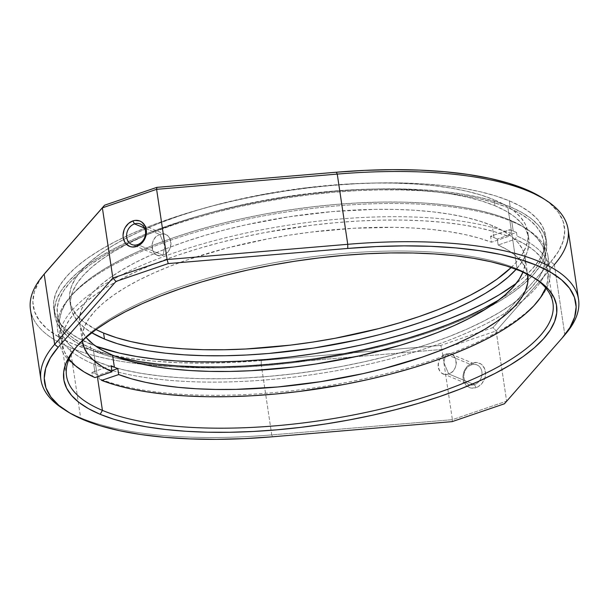 <?xml version="1.0" encoding="UTF-8"?>
<svg xmlns="http://www.w3.org/2000/svg" width="609" height="609" viewBox="0 0 609 609"><rect width="100%" height="100%" fill="white"/><g stroke="black" fill="none" stroke-linecap="round" stroke-linejoin="round"><path stroke-width="0.46" stroke-dasharray="3.04 2.28" d="M474.403 384.652A10.612 8.77 112.6 0 1 470.255 384.972A10.612 8.77 112.6 0 1 463.875 375.448A10.612 8.77 112.6 0 1 471.45 364.844L472.424 363.002A13.185 10.901 -67.4 0 0 463.373 373.69A13.185 10.901 -67.4 0 0 467.126 386.273A13.185 10.901 -67.4 0 0 476.101 387.606L474.403 384.652L448.673 373.918A10.612 8.77 112.6 0 1 443.108 373.812A10.612 8.77 112.6 0 1 438.229 363.847A10.612 8.77 112.6 0 1 445.712 354.111L471.45 364.844A10.612 8.77 -67.4 0 0 463.959 374.581A10.612 8.77 -67.4 0 0 468.839 384.545A10.612 8.77 -67.4 0 0 470.255 384.972A10.612 8.77 -67.4 0 0 474.403 384.652A10.612 8.77 -67.4 0 0 479.352 381.006A10.612 8.77 -67.4 0 0 477.014 364.951A10.612 8.77 -67.4 0 0 471.45 364.844L445.712 354.111C434.08 357.445 437.224 378.471 448.673 373.918L443.877 362.637L445.712 354.111L443.877 362.637L448.673 373.918C460.313 370.592 457.169 349.558 445.712 354.111A10.612 8.77 112.6 0 1 451.277 354.217A10.612 8.77 112.6 0 1 456.156 364.182A10.612 8.77 112.6 0 1 448.673 373.918L474.403 384.652L476.101 387.606L471.709 388.123L469.615 387.644L466.037 385.299L463.715 381.424L463.144 379.102L463.289 374.101L465.101 369.29L466.555 367.189L470.293 363.984L472.424 363.002L476.817 362.484L480.821 363.923L482.488 365.316L484.81 369.183L485.525 373.987L485.236 376.507L484.528 378.988L481.97 383.426L478.232 386.631L476.101 387.606A13.185 10.901 -67.4 0 0 484.688 378.539A13.185 10.901 -67.4 0 0 483.074 366.001A13.185 10.901 -67.4 0 0 472.424 363.002L471.45 364.844A10.612 8.77 112.6 0 1 480.988 368.803A10.612 8.77 112.6 0 1 479.352 381.006A10.612 8.77 112.6 0 1 474.403 384.652M159.923 234.48A11.114 9.181 -67.4 0 0 152.09 244.666A11.114 9.181 -67.4 0 0 157.198 255.102A11.114 9.181 -67.4 0 0 163.022 255.209L137.626 244.62L163.022 255.209C151.032 259.974 147.743 237.967 159.923 234.48L164.94 246.295L163.022 255.209L164.94 246.295L159.923 234.48C171.913 229.715 175.202 251.723 163.022 255.209A11.114 9.181 -67.4 0 0 170.855 245.024A11.114 9.181 -67.4 0 0 165.747 234.587A11.114 9.181 -67.4 0 0 159.923 234.48L144.531 228.063L159.923 234.48M534.778 278.229A245.922 81.682 171.5 0 0 533.134 277.133A245.922 81.682 171.5 0 0 517.064 268.835L520.223 270.906L517.064 268.835A245.922 81.682 -8.5 0 1 534.778 278.229M30.45 309.57A271.789 90.277 171.5 0 0 70.126 347.61L80.624 417.82L83.783 419.898L80.624 417.82L70.126 347.61A271.789 90.277 171.5 0 0 261.253 364.692L271.743 434.902L272.642 436.775L271.743 434.902A271.789 90.277 -8.5 0 1 80.624 417.82A271.789 90.277 171.5 0 0 271.743 434.902L452.396 419.67L441.898 349.459L261.253 364.692L271.743 434.902L452.396 419.67L506.627 401.156L496.129 330.946L441.898 349.459L452.396 419.67L506.627 401.156L564.825 334.851L554.335 264.641L550.863 261.695A268.569 89.211 171.5 0 0 542.771 198.169M510.205 206.839A248.632 82.588 -8.5 0 1 546.501 241.644A248.632 82.588 -8.5 0 1 373.576 348.371A248.632 82.588 -8.5 0 1 91 349.947L90.102 343.948A248.632 82.588 171.5 0 0 95.758 346.163L78.447 338.322L68.931 332.065L61.631 325.229L56.629 317.883L53.965 310.103L53.668 301.957L55.739 293.53L60.162 284.898L66.891 276.143L75.859 267.359L86.988 258.612L100.165 250.01L115.261 241.613L132.13 233.521L150.621 225.794L170.543 218.524L191.706 211.772L213.919 205.598L236.947 200.072L260.583 195.245L284.601 191.157L308.755 187.854L332.834 185.357L356.585 183.705L379.788 182.906L402.222 182.974L423.666 183.895L443.923 185.676L462.787 188.288L480.082 191.706L495.635 195.908L509.307 200.841L510.205 206.839L496.533 201.906L480.973 197.704L463.685 194.286L444.821 191.675L424.564 189.894L403.12 188.973L380.686 188.912L357.483 189.711L333.724 191.363L309.654 193.852L285.499 197.156L261.482 201.244L237.845 206.07L214.81 211.597L192.604 217.771L171.441 224.523L151.519 231.801L133.028 239.52L116.159 247.612L101.056 256.008L87.886 264.618L76.757 273.357L67.789 282.142L61.06 290.896L56.637 299.529L54.566 307.964L54.863 316.109L57.52 323.889L62.529 331.227L69.829 338.064L79.345 344.321L91 349.947L104.664 354.887L120.224 359.082L137.512 362.507L156.376 365.118L176.633 366.892L198.077 367.821L220.511 367.882L243.714 367.082L267.473 365.43L291.544 362.941L315.698 359.637L339.715 355.549L363.352 350.715L386.388 345.189L408.593 339.023L429.756 332.263L449.678 324.993L468.169 317.274L485.038 309.174L500.141 300.785L513.311 292.175L524.44 283.436L533.408 274.644L540.137 265.889L544.56 257.257L546.631 248.83L546.334 240.684L543.677 232.904L538.668 225.558L531.375 218.73L521.852 212.465L510.205 206.839L509.307 200.841L520.954 206.466L530.477 212.724L537.77 219.56L542.779 226.906L545.443 234.686L545.74 242.831L543.662 251.258L539.247 259.891L532.517 268.645L523.542 277.438L516.303 283.314A248.632 82.588 171.5 0 0 545.603 235.645A248.632 82.588 171.5 0 0 509.307 200.841A248.632 82.588 171.5 0 0 226.723 202.424A248.632 82.588 171.5 0 0 53.805 309.144A248.632 82.588 171.5 0 0 90.102 343.948L91 349.947A248.632 82.588 -8.5 0 1 54.696 315.142A248.632 82.588 -8.5 0 1 125.363 243.052A248.632 82.588 -8.5 0 1 510.205 206.839M494.934 205.751A231.58 76.924 -8.5 0 1 528.741 238.165A231.58 76.924 -8.5 0 1 516.196 269.3L522.819 260.751L526.937 252.705L528.871 244.856L528.589 237.274L526.107 230.019L521.449 223.183L514.651 216.819L505.782 210.988L494.934 205.751L482.199 201.153L467.712 197.24L451.604 194.05L434.034 191.622L415.171 189.962L395.195 189.102L374.299 189.041L352.687 189.787L330.558 191.325L285.636 196.722L241.248 205.035L219.796 210.181L199.113 215.929L179.396 222.216L160.845 228.992L143.625 236.185L127.905 243.722L113.845 251.54L101.574 259.563L91.205 267.701L82.854 275.885L76.582 284.038L72.463 292.084L70.537 299.933L70.811 307.522L73.293 314.769L77.952 321.605L84.75 327.969L91.761 332.727A231.58 76.924 -8.5 0 1 70.659 306.624A231.58 76.924 -8.5 0 1 231.732 207.22A231.58 76.924 -8.5 0 1 494.934 205.751L494.036 199.744L494.934 205.751M511.217 267.496A231.58 76.924 171.5 0 0 527.843 232.166A231.58 76.924 171.5 0 0 494.036 199.744L504.891 204.989L513.752 210.813L520.55 217.185L525.217 224.021L527.698 231.268L527.973 238.857L526.039 246.706L521.921 254.745L515.656 262.898L511.217 267.496M507.921 207.623L517.064 268.835L507.921 207.623A245.922 81.682 171.5 0 0 228.421 209.184A245.922 81.682 171.5 0 0 57.375 314.746A245.922 81.682 171.5 0 0 93.276 349.17A245.922 81.682 171.5 0 0 117.012 356.943L106.796 354.05L93.276 349.17L97.402 376.765L93.276 349.17L81.758 343.605L72.342 337.416L65.125 330.657L60.169 323.394L57.535 315.698L57.246 307.636L59.294 299.301L63.663 290.759L70.324 282.104L79.193 273.411L90.201 264.763L103.233 256.252L118.161 247.954L134.855 239.946L153.141 232.303L172.849 225.109L193.784 218.433L215.746 212.328L238.53 206.862L261.908 202.081L285.659 198.039L309.555 194.773L333.367 192.307L356.859 190.67L379.81 189.886L402.001 189.947L423.217 190.861L443.245 192.619L461.904 195.2L479.009 198.587L494.401 202.744L507.921 207.623L519.439 213.188L528.856 219.377L536.072 226.137L541.028 233.399L543.662 241.095L543.951 249.15L541.903 257.493L537.534 266.026L530.873 274.689L522.004 283.383L510.997 292.023L499.129 299.834A245.922 81.682 171.5 0 0 543.822 242.047A245.922 81.682 171.5 0 0 507.921 207.623M76.605 346.711A245.922 81.682 -8.5 0 1 278.26 261.984A245.922 81.682 -8.5 0 1 517.064 268.835A245.922 81.682 171.5 0 0 280.353 261.619A245.922 81.682 171.5 0 0 77.853 345.174A245.922 81.682 171.5 0 0 76.605 346.711M45.5 272.55L38.976 281.632L34.332 291.993L32.856 302.049L34.576 311.671L39.463 320.753L47.472 329.18L58.487 336.853L72.387 343.689L89.013 349.589L108.151 354.491L129.58 358.336L153.034 361.076L178.247 362.682L204.898 363.131L232.676 362.424L261.253 360.558L440.764 345.425L493.031 327.581L550.863 261.695L558.628 251.152L563.279 240.791L564.749 230.742L563.036 221.113L558.141 212.039L550.14 203.604L542.908 198.26M95.994 329.553L83.852 321.971L77.061 315.607L72.395 308.763L69.913 301.516L69.639 293.934L71.565 286.078L75.691 278.039L81.956 269.886L90.315 261.703L100.675 253.557L112.947 245.541L127.007 237.723L142.727 230.179L159.946 222.993L178.498 216.218L198.214 209.922L218.897 204.175L262.372 194.53L307.24 187.648L351.789 183.789L373.401 183.043L394.297 183.103L414.272 183.964L433.136 185.616L450.706 188.052L466.814 191.241L481.308 195.146L494.036 199.744A231.58 76.924 171.5 0 0 230.834 201.221A231.58 76.924 171.5 0 0 69.769 300.625A231.58 76.924 171.5 0 0 95.994 329.553M554.335 264.641L550.863 261.695L493.031 327.581L496.129 330.946L493.031 327.581L440.764 345.425L441.898 349.459L496.129 330.946L554.335 264.641L496.129 330.946L506.627 401.156L504.419 403.79L564.825 334.851L554.335 264.641A271.789 90.277 171.5 0 0 568.06 229.22M62.864 408.647A271.789 90.277 171.5 0 0 80.624 417.82A271.789 90.277 -8.5 0 1 64.577 409.735M440.764 345.425L261.253 360.558L261.253 364.692L441.898 349.459L440.764 345.425M45.553 272.474A268.569 89.211 171.5 0 0 261.253 360.558L261.253 364.692A271.789 90.277 -8.5 0 1 70.126 347.61A271.789 90.277 -8.5 0 1 42.973 275.55M452.152 421.634L452.396 419.67L452.152 421.634M564.596 335.125L562.252 337.911L564.596 335.125M564.825 334.851A271.789 90.277 171.5 0 0 566.027 333.45M511.781 221.44L509.253 219.78A245.381 81.507 171.5 0 0 273.068 212.579A245.381 81.507 171.5 0 0 71.009 295.959A245.381 81.507 171.5 0 0 93.223 360.026A245.381 81.507 171.5 0 0 95.529 361.015L93.717 364.159A247.954 82.36 -8.5 0 1 68.946 298.418A247.954 82.36 -8.5 0 1 273.114 214.162A247.954 82.36 -8.5 0 1 511.781 221.44A247.954 82.36 171.5 0 0 229.974 223.016A247.954 82.36 171.5 0 0 57.52 329.446A247.954 82.36 171.5 0 0 93.717 364.159L95.156 373.759A247.954 82.36 -8.5 0 1 91.883 372.343L92.423 375.943A247.954 82.36 -8.5 0 1 59.499 342.646A247.954 82.36 -8.5 0 1 228.908 236.947A247.954 82.36 -8.5 0 1 510.342 233.27L509.802 229.669A247.954 82.36 -8.5 0 1 513.22 231.039L511.781 221.44L513.22 231.039A247.954 82.36 -8.5 0 1 516.485 232.463L517.026 236.064A247.954 82.36 -8.5 0 1 549.95 269.353A247.954 82.36 -8.5 0 1 380.534 375.053A247.954 82.36 -8.5 0 1 99.107 378.729L98.567 375.129A247.954 82.36 -8.5 0 1 95.156 373.759L93.717 364.159A247.954 82.36 171.5 0 0 375.525 362.583A247.954 82.36 171.5 0 0 547.978 256.145A247.954 82.36 171.5 0 0 511.781 221.44A247.954 82.36 -8.5 0 1 527.98 229.814A247.954 82.36 -8.5 0 1 416.32 351.477A247.954 82.36 -8.5 0 1 93.717 364.159L95.529 361.015L84.034 355.466L74.641 349.284L67.439 342.54L62.499 335.293L59.865 327.612L59.575 319.573L61.623 311.26L65.985 302.734L72.623 294.101L81.477 285.423L92.461 276.798L105.464 268.303L120.361 260.02L137.017 252.027L155.257 244.407L174.92 237.228L195.809 230.567L217.725 224.477L240.456 219.019L263.788 214.254L287.486 210.219L311.328 206.961L335.087 204.502L358.534 202.873L381.432 202.081L403.569 202.142L424.739 203.056L444.73 204.807L463.342 207.387L480.41 210.767L495.764 214.908L509.253 219.78L520.748 225.33L530.15 231.511L537.351 238.256L542.292 245.503L544.918 253.184L545.207 261.223L543.167 269.536L538.798 278.062L532.159 286.694L523.306 295.373L512.329 303.998L499.319 312.493L484.421 320.776L467.773 328.769L449.526 336.389L429.863 343.567L408.974 350.228L387.058 356.318L364.327 361.776L340.994 366.542L317.297 370.577L293.454 373.835L269.696 376.293L246.257 377.923L223.351 378.714L201.214 378.653L180.043 377.74L160.06 375.989L141.44 373.408L124.373 370.028L109.019 365.887L95.529 361.015A245.381 81.507 171.5 0 0 316.672 370.668A245.381 81.507 171.5 0 0 522.781 295.829A245.381 81.507 171.5 0 0 525.285 228.063A245.381 81.507 171.5 0 0 509.253 219.78L511.781 221.44M82.329 341.101L82.466 333.801L84.666 326.272L88.922 318.576L95.179 310.78L103.385 302.97L113.464 295.205L125.325 287.57L138.852 280.117L153.925 272.939L170.398 266.08L188.12 259.617L226.655 248.107L268.089 238.827L289.42 235.143L310.894 232.128L353.486 228.261L394.289 227.355L413.534 228.032L431.781 229.456L448.848 231.61L464.583 234.473L478.834 238.028L491.471 242.237L490.572 236.239A225.147 74.785 -8.5 0 1 493.998 237.601A225.147 74.785 -8.5 0 1 497.256 239.025L498.154 245.024A225.147 74.785 -8.5 0 1 527.622 274.278L525.91 268.714L521.928 262.091L515.937 255.894L507.99 250.192L498.154 245.024L497.256 239.025L516.485 232.463A247.954 82.36 171.5 0 0 513.22 231.039A247.954 82.36 171.5 0 0 509.802 229.669L490.572 236.239A225.147 74.785 -8.5 0 1 493.998 237.601L492.201 225.604L493.998 237.601A225.147 74.785 -8.5 0 1 497.256 239.025L516.485 232.463L517.026 236.064L515.214 239.2L498.154 245.024L515.214 239.2A245.381 81.507 -8.5 0 1 545.71 287.92L547.719 280.597L547.834 272.634L545.694 265.014L541.302 257.79L534.717 251.037L525.993 244.826L515.214 239.2L517.026 236.064A247.954 82.36 171.5 0 1 538.531 300.382L536.46 302.84M82.405 341.679L79.718 323.676A225.147 74.785 171.5 0 1 236.307 227.035A225.147 74.785 171.5 0 1 492.201 225.604L502.752 230.697L511.37 236.361L517.977 242.549L522.514 249.203L524.928 256.252L525.194 263.621L522.986 272.094A225.147 74.785 171.5 0 0 525.072 257.12A225.147 74.785 171.5 0 0 492.201 225.604L479.823 221.136L465.733 217.329L450.074 214.231L432.991 211.863L414.653 210.257L395.233 209.42L374.916 209.359L332.392 211.582L288.719 216.827L245.564 224.904L224.706 229.913L204.601 235.5L185.433 241.613L167.391 248.198L150.651 255.194L135.365 262.525L121.693 270.122L109.765 277.917L99.693 285.834L91.563 293.797L85.473 301.721L81.469 309.539L79.589 317.167L79.863 324.544L82.276 331.593L86.805 338.239M82.291 340.834A225.147 74.785 -8.5 0 1 237.175 245.473A225.147 74.785 -8.5 0 1 491.471 242.237L508.53 236.414L494.782 231.808L479.26 227.911L462.117 224.759L443.519 222.392L423.628 220.831L402.633 220.077L380.724 220.146L358.115 221.044L335.011 222.749L311.633 225.254L264.907 232.554L241.994 237.282L219.674 242.671L198.146 248.678L177.615 255.232L158.264 262.289L140.291 269.772L123.848 277.613L109.087 285.743L96.161 294.086L85.176 302.559L76.239 311.085L69.434 319.596L64.82 327.992L62.445 336.206L62.331 344.169L64.478 351.789L68.984 359.165A245.381 81.507 -8.5 0 1 208.56 245.671A245.381 81.507 -8.5 0 1 508.53 236.414L510.342 233.27L509.802 229.669L490.572 236.239L491.471 242.237L508.53 236.414L510.342 233.27A247.954 82.36 171.5 0 0 188.341 248.206A247.954 82.36 171.5 0 0 79.49 368.985A247.954 82.36 171.5 0 0 92.423 375.943L94.951 377.603L92.423 375.943L91.883 372.343A247.954 82.36 171.5 0 0 95.156 373.759A247.954 82.36 171.5 0 0 98.567 375.129L111.835 370.599L98.567 375.129L99.107 378.729A247.954 82.36 171.5 0 0 337.515 384.081A247.954 82.36 171.5 0 0 538.531 300.382M79.718 323.676A225.147 74.785 171.5 0 0 86.09 337.394M101.634 380.389L99.107 378.729L101.634 380.389M111.112 365.773L91.883 372.343L111.112 365.773M157.198 255.102L131.795 244.506M443.108 373.812L468.839 384.545M533.134 277.133L536.506 279.318M546.501 241.644L545.603 235.645M528.741 238.165L527.843 232.166M552.964 303.259L543.822 242.047M66.526 375.959L57.375 314.746M70.659 306.624L69.769 300.625M54.696 315.142L53.805 309.144M77.853 345.174L75.272 348.249M451.277 354.217L477.014 364.951M165.747 234.587L140.352 223.998M68.946 298.418L71.009 295.959M525.072 257.12L527.759 275.123M59.499 342.646L57.52 329.446M547.978 256.145L549.95 269.353M527.98 229.814L525.285 228.063M79.49 368.985L82.185 370.736"/><path stroke-width="0.91" d="M134.528 223.884A11.114 9.181 -67.4 0 0 126.71 237.449A11.114 9.181 -67.4 0 0 137.626 244.62L136.644 246.462A13.687 11.312 112.6 0 1 123.201 237.632A13.687 11.312 112.6 0 1 132.831 220.93L134.528 223.884L144.531 228.063L134.528 223.884A11.114 9.181 112.6 0 1 140.352 223.998A11.114 9.181 112.6 0 1 145.46 234.427A11.114 9.181 112.6 0 1 137.626 244.62A11.114 9.181 112.6 0 1 131.795 244.506A11.114 9.181 112.6 0 1 126.687 234.077A11.114 9.181 112.6 0 1 134.528 223.884L132.831 220.93L128.56 223.412L125.233 227.454L124.084 229.875L123.048 235.066L123.201 237.632L124.807 242.215L126.208 244.064L129.915 246.493L132.084 246.995L136.644 246.462L138.86 245.45L142.734 242.123L145.391 237.51L146.426 232.326L146.274 229.753L144.668 225.17L141.547 221.882L139.56 220.892L135.114 220.405L132.831 220.93A13.687 11.312 112.6 0 1 146.274 229.753A13.687 11.312 112.6 0 1 136.644 246.462L137.626 244.62A11.114 9.181 -67.4 0 0 145.444 231.055A11.114 9.181 -67.4 0 0 134.528 223.884M102.426 410.382A245.922 81.682 171.5 0 0 420.514 398.377A245.922 81.682 171.5 0 0 534.778 278.229A245.922 81.682 -8.5 0 1 552.964 303.259A245.922 81.682 -8.5 0 1 381.927 408.814A245.922 81.682 -8.5 0 1 102.426 410.382L97.402 376.765L102.426 410.382A245.922 81.682 -8.5 0 1 66.526 375.959A245.922 81.682 -8.5 0 1 76.605 346.711A245.922 81.682 171.5 0 0 102.426 410.382L100.165 414.303L102.426 410.382M520.223 270.906A249.142 82.755 -8.5 0 1 536.506 279.318A249.142 82.755 -8.5 0 1 424.306 401.567A249.142 82.755 -8.5 0 1 100.165 414.303L88.488 408.669L78.949 402.397L71.641 395.546L66.625 388.192L63.953 380.397L63.656 372.228L65.734 363.786L70.164 355.138L76.909 346.361L85.899 337.553L97.044 328.799L110.244 320.174L125.378 311.762L142.285 303.647L160.806 295.913L180.774 288.628L201.982 281.86L224.234 275.671L247.315 270.137L270.997 265.296L295.06 261.2L319.268 257.889L343.392 255.392L367.197 253.74L390.445 252.941L412.925 253.001L434.415 253.93L454.71 255.704L473.612 258.323L490.938 261.756L506.528 265.958L520.223 270.906L531.901 276.547L541.439 282.82L548.755 289.663L553.764 297.025L556.436 304.82L556.733 312.98L554.654 321.43L550.224 330.078L543.487 338.848L534.496 347.655L523.344 356.417L510.144 365.042L495.018 373.446L478.111 381.561L459.582 389.296L439.622 396.588L418.406 403.356L396.154 409.537L373.081 415.079L349.391 419.913L325.328 424.009L301.12 427.32L276.996 429.817L253.199 431.476L229.943 432.276L207.463 432.215L185.973 431.286L165.678 429.505L146.777 426.886L129.451 423.461L113.86 419.251L100.165 414.303A249.142 82.755 -8.5 0 1 75.272 348.249A249.142 82.755 -8.5 0 1 280.422 263.598A249.142 82.755 -8.5 0 1 520.223 270.906M578.55 299.43L568.06 229.22A271.789 90.277 171.5 0 0 528.376 191.18A271.789 90.277 -8.5 0 1 546.136 200.353L542.771 198.169A268.569 89.211 171.5 0 0 525.217 189.102L528.376 191.18A271.789 90.277 171.5 0 0 337.257 174.098L347.747 244.308L347.747 248.442A268.569 89.211 -8.5 0 1 563.447 336.526A268.569 89.211 -8.5 0 1 562.252 337.911L504.419 403.79L452.152 421.634L272.642 436.775A268.569 89.211 -8.5 0 1 83.783 419.898L100.401 425.798L119.539 430.7L140.968 434.552L164.422 437.292L189.635 438.899L216.286 439.348L244.072 438.64L272.642 436.775L452.152 421.634L504.419 403.79L562.252 337.911L570.024 327.368L574.668 317.007L576.144 306.951L574.424 297.329L569.537 288.247L561.528 279.82L550.513 272.147L536.613 265.311L519.987 259.411L500.849 254.509L479.42 250.664L455.966 247.924L430.753 246.318L404.102 245.869L376.324 246.576L347.747 248.442L168.236 263.575L115.969 281.419L58.137 347.305L50.372 357.848L45.721 368.209L44.251 378.258L45.964 387.887L50.859 396.961L58.86 405.396L69.875 413.069L83.783 419.898A268.569 89.211 -8.5 0 1 66.229 410.831A268.569 89.211 -8.5 0 1 58.137 347.305L54.665 344.359L44.175 274.149L102.373 207.844L156.604 189.33L337.257 174.098L347.747 244.308A271.789 90.277 -8.5 0 1 578.55 299.43A271.789 90.277 -8.5 0 1 564.825 334.851L564.825 334.851M546.136 200.353A271.789 90.277 -8.5 0 1 554.335 264.641M95.758 346.163A248.632 82.588 171.5 0 0 516.303 283.314L499.243 294.786L484.147 303.175L467.27 311.268L448.787 318.994L428.865 326.264L407.695 333.016L385.489 339.19L362.454 344.717L338.817 349.551L314.807 353.631L290.645 356.943L266.575 359.432L242.824 361.084L219.613 361.883L197.179 361.815L175.735 360.893L155.485 359.12L136.622 356.501L119.326 353.083L95.758 346.163M516.196 269.3A231.58 76.924 -8.5 0 1 324.437 346.338A231.58 76.924 -8.5 0 1 104.474 339.046L103.576 333.039A231.58 76.924 171.5 0 0 317.799 341.291A231.58 76.924 171.5 0 0 511.217 267.496L496.936 279.226L484.665 287.25L470.605 295.06L454.885 302.604L437.665 309.798L419.106 316.573L399.397 322.861L378.707 328.609L335.239 338.254L312.874 342.06L290.371 345.143L245.823 349.003L224.211 349.741L203.315 349.688L183.339 348.828L164.476 347.168L146.906 344.74L130.798 341.55L116.304 337.637L103.576 333.039L95.994 329.553A231.58 76.924 171.5 0 0 103.576 333.039L104.474 339.046L117.202 343.636L131.689 347.549L147.797 350.738L165.366 353.174L184.238 354.826L204.213 355.686L225.109 355.747L246.721 355.001L268.843 353.464L313.772 348.066L358.153 339.761L379.605 334.607L400.288 328.86L420.004 322.572L438.564 315.797L455.783 308.603L471.495 301.067L485.563 293.249L497.835 285.233L508.195 277.087L516.554 268.904M117.012 356.943A245.922 81.682 171.5 0 0 499.129 299.834L483.036 308.839L466.342 316.847L448.057 324.483L428.355 331.677L407.413 338.36L385.451 344.466L362.667 349.931L339.289 354.704L315.538 358.747L291.642 362.02L267.831 364.486L244.338 366.116L221.387 366.907L199.196 366.846L177.98 365.933L157.952 364.174L139.294 361.586L117.012 356.943M542.908 198.26L525.217 189.102L508.599 183.202L489.461 178.3L468.032 174.448L444.578 171.708L419.365 170.101L392.714 169.652L364.928 170.36L336.358 172.225L156.848 187.366L104.581 205.21L45.5 272.55M563.447 336.526L566.027 333.45A271.789 90.277 171.5 0 0 347.747 244.308L167.102 259.541L156.604 189.33L167.102 259.541L112.871 278.054L102.373 207.844L112.871 278.054L54.665 344.359L44.175 274.149A271.789 90.277 171.5 0 0 30.45 309.57L40.94 379.78A271.789 90.277 -8.5 0 1 54.665 344.359A271.789 90.277 171.5 0 0 62.864 408.647L66.229 410.831M64.577 409.735A271.789 90.277 -8.5 0 1 40.94 379.78M91.761 332.727L104.474 339.046A231.58 76.924 -8.5 0 1 91.761 332.727M337.257 174.098A271.789 90.277 -8.5 0 1 528.376 191.18L525.217 189.102A268.569 89.211 171.5 0 0 336.358 172.225L337.257 174.098L156.604 189.33L156.848 187.366L336.358 172.225L337.257 174.098M46.748 271.089A268.569 89.211 171.5 0 0 45.553 272.474L42.973 275.55A271.789 90.277 -8.5 0 1 44.175 274.149L102.373 207.844L46.748 271.089M156.604 189.33L102.373 207.844L104.581 205.21L156.848 187.366L156.604 189.33M347.747 248.442L347.747 244.308L167.102 259.541L168.236 263.575L347.747 248.442M54.665 344.359L58.137 347.305L115.969 281.419L112.871 278.054L54.665 344.359M168.236 263.575L167.102 259.541L112.871 278.054L115.969 281.419L168.236 263.575M86.09 337.394A225.147 74.785 171.5 0 0 112.581 355.192A225.147 74.785 171.5 0 0 347.412 358.397A225.147 74.785 171.5 0 0 522.986 272.094L519.31 279.074L513.22 286.999L505.097 294.962L495.018 302.879L483.089 310.674L469.417 318.271L454.139 325.602L437.399 332.598L419.357 339.183L400.189 345.295L359.219 355.892L316.071 363.969L294.193 366.961L250.885 370.714L229.867 371.437L209.557 371.376L190.13 370.538L171.791 368.932L154.709 366.565L139.05 363.466L124.959 359.66L112.581 355.192L114.378 367.197L112.581 355.192L102.03 350.099L93.413 344.428L86.805 338.239M68.863 359.013L75.447 365.758L84.171 371.977L94.951 377.603L112.01 371.779L111.112 365.773A225.147 74.785 -8.5 0 0 114.378 367.197A225.147 74.785 -8.5 0 0 117.796 368.559L111.835 370.599L117.796 368.559L118.694 374.565L131.331 378.775L145.581 382.323L161.316 385.192L178.384 387.347L196.631 388.77L215.875 389.448L235.957 389.372L277.849 386.974L320.745 381.66L363.063 373.637L383.518 368.696L422.045 357.186L439.767 350.723L456.24 343.864L471.313 336.686L484.84 329.233L496.7 321.598L506.779 313.833L514.986 306.015L521.243 298.227L525.498 290.531L527.698 283.002L527.622 274.278A225.147 74.785 -8.5 0 1 527.759 275.123A225.147 74.785 -8.5 0 1 374.2 371.033A225.147 74.785 -8.5 0 1 118.694 374.565L117.796 368.559A225.147 74.785 -8.5 0 1 114.378 367.197A225.147 74.785 -8.5 0 1 111.112 365.773L112.01 371.779L102.175 366.61L94.228 360.909L88.236 354.712L84.255 348.089L82.291 340.834A225.147 74.785 -8.5 0 0 82.405 341.679L82.405 341.657M118.694 374.565L101.634 380.389L115.39 384.995L130.905 388.892L148.048 392.036L166.645 394.404L186.544 395.972L207.54 396.725L229.441 396.649L252.05 395.759L275.154 394.053L298.532 391.549L345.257 384.249L368.171 379.521L390.491 374.132L412.019 368.125L432.55 361.563L451.901 354.514L469.874 347.031L486.317 339.183L501.078 331.06L514.004 322.717L524.988 314.244L533.926 305.71L540.739 297.207L545.71 287.92A245.381 81.507 -8.5 0 1 536.46 302.84A245.381 81.507 -8.5 0 1 337.569 385.664A245.381 81.507 -8.5 0 1 101.634 380.389L118.694 374.565M68.984 359.165A245.381 81.507 -8.5 0 0 82.185 370.736A245.381 81.507 -8.5 0 0 94.951 377.603L112.01 371.779A225.147 74.785 -8.5 0 1 82.405 341.679"/></g></svg>
